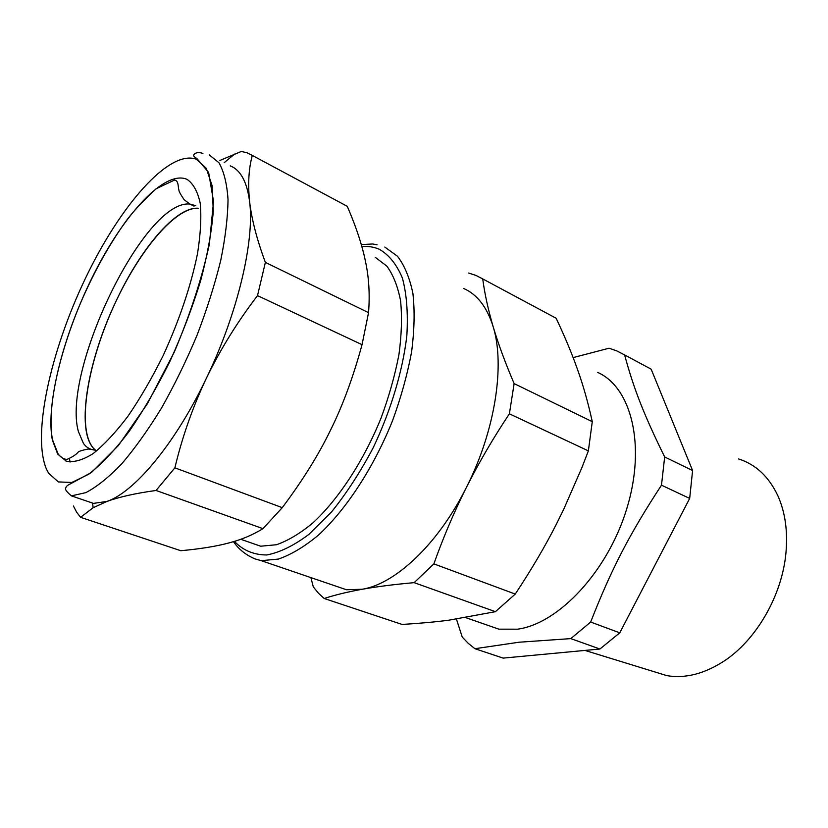 <?xml version="1.0" encoding="UTF-8"?>
<svg xmlns="http://www.w3.org/2000/svg" width="828" height="828" viewBox="0 0 828 828"><rect width="100%" height="100%" fill="white"/><g stroke="black" fill="none" stroke-linecap="round" stroke-linejoin="round"><path stroke-width="1.24" d="M573.131 357.603L609.087 348.205L617.057 351.02L624.622 354.943C633.555 387.908 643.232 413.358 664.667 456.942L661.489 485.187C629.28 534.443 611.385 569.146 590.664 622.045L570.803 638.616L519.135 642.207L474.91 648.707L468.275 643.356L462.262 637.105L456.445 619.137M597.754 372.445C631.205 387.266 646.182 445.102 626.951 508.133C607.99 571.175 558.683 623.65 517.593 629.187L498.87 629.166L482.579 623.494M570.803 638.616L599.907 649.017L503.155 658.115L474.91 648.707M624.622 354.943L651.15 369.164L692.591 470.542L689.683 498.425L619.758 632.84L599.907 649.017M619.758 632.84L590.664 622.045M689.683 498.425L661.489 485.187M692.591 470.542L664.667 456.942M652.495 671.218L666.85 675.638C685.201 678.712 704.204 673.899 723.869 661.199C756.347 640.075 782.243 595.218 785.969 552.618C787.863 531.09 785.172 512.139 777.885 495.796C768.85 476.659 755.736 464.363 738.535 458.919M495.413 611.685L414.135 582.653C394.356 584.423 377.061 586.617 362.219 589.257C347.501 591.937 334.822 595.011 324.172 598.489L402.097 624.447C419.796 623.38 435.373 621.963 448.807 620.193L495.413 611.685L515.254 594.069C531.545 569.416 545.155 546.304 556.085 524.735L563.754 509.21L582.001 467.385L588.366 450.877L592.279 421.669C588.139 402.801 583.285 385.6 577.727 370.075C572.283 354.508 565.1 337.234 556.147 318.252L482.734 278.912C484.628 293.516 488.106 309.444 493.157 326.708C498.321 344.024 505.318 362.985 514.136 383.592L592.279 421.669M514.136 383.592L509.386 413.814C493.374 437.846 479.081 462.314 466.495 487.216L464.611 490.994C452.937 514.747 442.69 539.049 433.862 563.889L515.254 594.069M509.386 413.814L588.366 450.877M433.862 563.889L414.135 582.653M324.172 598.489L318.418 593.169L313.294 586.876L310.893 577.613M468.596 273.043L475.872 275.382L482.734 278.912M463.732 288.517C477.238 294.426 487.05 307.157 493.157 326.708C505.215 365.076 495.134 431.005 466.495 487.216L464.57 490.973C436.408 545.745 394.573 584.144 362.219 589.257L346.404 589.733L330.579 584.33M247.086 541.481L260.675 546.211L276.417 544.741C287.947 540.746 300.078 533.491 312.808 522.975C338.424 499.398 363.761 460.792 381.118 417.902C389.067 396.312 395.008 375.177 398.951 354.508C401.632 334.605 402.17 316.689 400.566 300.761C397.771 286.312 393.186 274.751 386.8 266.067L375.281 257.353M219.917 160.456L241.31 151.462L247.054 152.776L252.302 155.426C248.679 168.674 247.789 184.147 249.632 201.835C251.743 219.668 256.99 239.851 265.374 262.383L257.518 295.617C237.388 321.906 220.341 349.457 206.369 378.272L204.309 382.619C191.651 410.212 181.839 438.623 174.884 467.83L156.057 490.466C135.895 493.229 119.563 496.872 107.06 501.385L93.15 507.709L80.585 517.324L180.783 550.713C200.024 548.954 215.839 546.418 228.228 543.116L230.805 542.412C242.345 539.318 253.057 534.733 262.962 528.647L282.265 507.657C302.562 480.571 318.625 454.769 330.465 430.249C342.606 405.906 353.132 377.382 362.043 344.676L368.543 312.653C369.961 294.354 368.926 277.204 365.427 261.213C362.312 245.75 356.578 228.207 348.236 208.584L347.263 206.317L342.523 203.771M265.374 262.383L368.543 312.653M252.302 155.426L347.263 206.317M174.884 467.83L282.265 507.657M257.518 295.617L362.043 344.676M156.057 490.466L262.962 528.647M80.585 517.324L76.673 512.221L73.413 506.001M230.246 165.879C240.617 169.957 247.075 181.943 249.632 201.835C254.713 240.834 237.677 313.533 206.369 378.272L204.268 382.598C173.549 445.712 133.898 492.318 107.06 501.385L92.612 503.527L93.15 507.709M96.648 450.929L95.562 450.142M95.53 450.121C74.986 434.514 86.609 362.788 115.868 301.578C140.263 248.99 176.022 206.41 198.254 208.242C174.636 207 137.065 253.337 112.36 309.258C87.509 365.117 77.335 426.244 92.239 446.706M70.038 462.045L69.5 458.971M65.847 461.02L65.526 459.312M65.236 460.761L64.957 459.157M346.404 589.733L261.255 560.67L278.415 559.066C291.001 554.729 304.238 546.832 318.138 535.374C346.094 509.696 373.749 467.52 392.534 420.717C401.114 397.171 407.479 374.163 411.64 351.683C414.414 330.072 414.838 310.676 412.913 293.474C409.705 277.918 404.561 265.509 397.481 256.256L384.803 247.054M234.614 541.305L236.063 543.044C244.426 550.962 254.672 554.936 266.802 554.967C279.843 552.483 293.888 545.611 308.947 534.35L331.655 511.787C346.704 493.084 360.594 471.67 373.304 447.534C391.023 410.191 402.781 370.685 406.848 335.578C408.163 313.284 406.693 294.157 402.439 278.198C396.757 264.484 389.015 254.827 379.234 249.238C373.883 246.941 368.098 246.051 361.857 246.558M94.226 503.652L71.425 495.868L85.843 492.629C96.793 486.895 108.737 477.332 121.654 463.918C134.902 448.393 148.171 429.815 161.439 408.173C174.408 385.186 186.279 360.873 197.054 335.247C206.886 309.475 214.783 284.553 220.724 260.468C225.392 237.481 227.824 217.143 228.021 199.434C226.955 183.63 223.912 171.386 218.902 162.702L209.173 154.815M46.544 469.331L48.666 473.305L58.374 481.927L71.87 482.455L88.689 474.247C101.326 464.425 114.74 450.256 128.93 431.74C143.203 411.019 156.844 387.618 169.854 361.525C182.067 334.605 192.303 307.737 200.583 280.909C207.445 254.972 211.678 231.705 213.293 211.119L212.113 185.7L206.275 168.27L196.422 159.266C168.995 148.988 119.749 206.213 85.284 278.653C50.622 351.041 31.785 435.124 46.544 469.331M52.361 440.03L57.701 454.106L66.375 461.217C73.806 462.635 82.686 460.12 93.036 453.661C104.049 444.874 115.682 432.413 127.936 416.267C140.253 398.268 152 378.013 163.188 355.522C179.448 319.96 190.885 285.991 197.509 253.616C200.645 233.765 201.546 216.946 200.2 203.139C197.633 191.434 193.224 183.495 186.983 179.334C164.896 169.73 124.655 213.469 94.516 272.867C64.263 332.266 45.374 403.578 52.361 440.03M78.36 431.45L83.483 443.497C86.547 447.669 90.552 449.873 95.499 450.121L88.244 449.004C81.744 450.318 78.339 451.436 78.029 452.347C75.741 454.851 72.015 457.232 66.84 459.478C63.166 458.96 60.206 456.994 57.95 453.589L52.516 439.751C46.627 409.694 58.56 354.922 80.502 303.089C93.543 272.878 108.271 246.175 124.676 223.001C131.352 213.427 141.847 202.011 156.15 188.743L174.573 180.038C179.076 180.732 177.865 188.173 178.983 190.047C178.62 190.844 180.328 194.042 184.116 199.672L189.86 204.061C144.393 199.269 61.593 370.923 78.36 431.45M195.76 205.654L189.86 204.061L194.062 206.151M498.87 629.166L465.843 617.667M666.85 675.638L584.961 650.425M233.434 541.657L235.628 544.576C240.472 550.641 246.879 555.391 254.827 558.848L261.255 560.67M361.308 244.622L372.59 243.981L377.082 244.777M260.675 546.211L240.751 539.276M224.181 162.702L234.572 154.07M71.425 495.868C66.375 491.625 64.522 488.924 65.888 487.785C65.94 486.512 67.565 485.146 70.763 483.676L91.473 472.457L118.383 445.567L147.291 403.898L174.273 352.117C190.161 314.464 201.856 278.519 209.36 244.27L213.531 201.421L208.635 172.441L196.836 158.479C193.897 156.844 192.996 155.509 194.145 154.463C193.731 154.619 196.35 151.038 202.922 153.459"/></g></svg>
